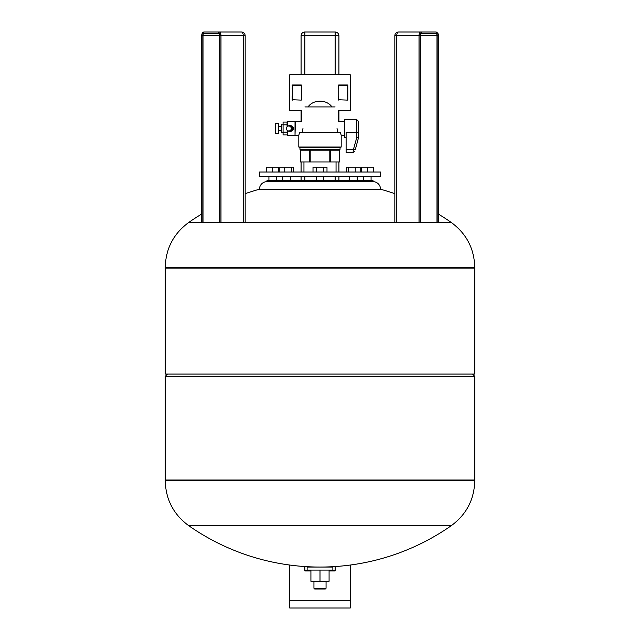 <?xml version="1.0" encoding="UTF-8"?>
<svg xmlns="http://www.w3.org/2000/svg" width="640" height="640" viewBox="0 0 640 640"><rect width="100%" height="100%" fill="white"/><g stroke="black" fill="none" stroke-linecap="round" stroke-linejoin="round"><path stroke-width="0.96" d="M436.04 33.512A1.888 0.944 -90 0 1 436.984 35.408L438.016 35.408A2.648 1.328 90 0 0 436.696 32.76A0.76 0.656 -90 0 1 436.04 33.512L421.088 33.512M438.208 222.544L438.208 35.784A3.024 1.512 -90 0 0 436.696 32.76A0.76 0.656 90 0 0 436.04 32L398.616 32A3.784 1.888 90 0 0 396.728 35.784L420.04 35.784A3.024 1.512 -90 0 1 421.56 32.76A2.648 1.328 90 0 0 420.232 35.408L420.232 222.544M335.136 74.76L335.136 35.784L338.92 35.784A3.784 3.784 0 0 0 335.136 32L304.864 32L304.864 35.784L335.136 35.784L335.136 32A3.784 3.784 0 0 1 338.92 35.784L338.92 74.76M304.864 74.76L304.864 35.784L301.08 35.784A3.784 3.784 0 0 1 304.864 32A3.784 3.784 0 0 0 301.08 35.784L301.08 74.76M338.92 110.328L338.92 121.68M338.92 161.944L338.92 172.008M338.92 176.544L338.92 180.328M301.08 110.328L301.08 121.68M301.08 161.944L301.08 172.008M301.08 176.544L301.08 180.328M203.016 222.544L203.016 35.408A1.888 0.944 90 0 1 203.96 33.512L219.08 33.512A0.76 0.656 -90 0 1 218.44 32.76A3.024 1.512 90 0 1 219.96 35.784L219.96 222.544M220.992 222.544L220.992 35.784L243.272 35.784A3.784 1.888 -90 0 0 241.384 32L203.96 32A0.76 0.656 90 0 0 203.304 32.76A2.648 1.328 -90 0 0 201.984 35.408L201.984 222.544M219.592 32L218.912 32M344.592 121.68L338.352 121.68L338.352 110.328L350.272 110.328L350.272 74.76L289.728 74.76L289.728 110.328L301.648 110.328L301.648 121.68L295.408 121.68L295.024 134.928M347.432 88.896L347.816 85.352L347.816 99.736L347.816 96.192L347.432 100.112L338.352 99.736L347.432 100.112M338.872 100.08L338.384 99.592M338.728 100.112L338.728 84.976L338.352 88.896M301.272 88.896L301.648 85.352L301.648 99.736L301.648 96.192L301.272 100.112L292.184 99.736L301.272 100.112M292.568 100.112L292.568 84.976L292.184 88.896M308.04 106.92C313.408 99.232 326.592 99.232 331.96 106.92M335.072 106.92C339.376 111.4 339.376 111.4 335.072 106.92L304.928 106.92C300.624 111.4 300.624 111.4 304.928 106.92M337.544 132.656L337.04 128.488C338.472 119.704 338.472 119.704 337.04 128.488M300.704 150.208L300.32 149.304M309.512 150.208L300.336 150.208L300.32 161.944L309.512 161.944L309.512 150.208L310.824 150.208L310.824 161.944L309.512 161.944M329.176 150.208L330.488 150.208L330.488 161.944L329.176 161.944L329.176 150.208L310.824 150.208M330.488 161.944L339.664 161.944L339.68 150.208L330.488 150.208M339.296 150.208L300.32 149.832M339.68 149.832L339.68 149.304M340.056 147.792L340.056 149.304L299.944 149.304L299.944 147.792M298.808 147.032L341.192 147.032L340.432 147.792L299.568 147.792L298.808 147.032L298.808 135.304L295.408 135.304M341.192 147.032L341.192 135.304L340.496 132.656L299.504 132.656L298.808 135.304M302.96 128.488C301.528 119.704 301.528 119.704 302.96 128.488L302.456 132.656M283.072 132.84L281.552 132.84L281.552 124.136L283.072 124.136M281.552 130.688L278.528 130.688M281.552 126.296L278.528 126.296M278.528 133.408L275.272 133.408L275.272 123.576L278.528 123.576L278.528 133.408M292.28 126.52A2.272 2.192 90 0 1 292.28 130.464M289.368 125.656A2.952 2.848 90 0 1 293.008 128.488A2.952 2.848 90 0 1 289.368 131.328M287.44 130.464L287.44 135.392L295.024 135.68L295.024 121.304L287.44 121.592L287.808 126.232A2.84 2.744 90 0 1 292.208 128.488A2.84 2.744 90 0 1 287.808 130.752L287.424 130.448A2.456 2.376 90 0 1 289.92 126.288A2.456 2.376 90 0 1 289.92 130.696A2.456 2.376 90 0 1 287.424 130.448M346.112 137.384L344.592 137.384L344.592 119.6L356.704 119.6L356.704 132.52L346.112 132.52L346.112 152.712L353.04 152.712L354.864 151.304M287.44 121.592L287.08 126.872L287.08 122.056L283.072 122.056L283.072 124.84L287.08 124.84M287.08 130.112L287.44 135.392M292.184 96.192L292.184 99.736M301.648 88.896L301.272 96.192M301.128 85L301.616 85.504M301.272 84.976L292.568 84.976M292.216 85.504L292.712 85M292.568 96.192L292.568 88.896M338.352 96.192L338.352 99.736M347.816 88.896L347.432 96.192M347.432 84.976L338.728 84.976M338.728 96.192L338.728 88.896M355.28 149.752L358.6 137.384L358.6 131.664A1.888 0.856 0 0 1 356.704 132.52L356.704 137.76L358.592 137.408L355.272 149.776L353.44 149.304L353.04 152.712M358.6 131.664L358.6 121.488L356.704 119.6M356.704 137.76L353.472 149.304M353.44 149.304L346.112 149.304M287.08 132.144L283.072 132.144L283.072 124.84M283.072 132.144L283.072 134.928L287.08 134.928M310.824 161.944L329.176 161.944M259.456 172.008L259.456 176.544L380.544 176.544L380.544 172.008L259.456 172.008M303.952 161.944L303.952 172.008M336.048 161.944L336.048 172.008M268.92 180.328L268.92 176.544M276.488 180.328L276.488 176.544M371.08 180.328L371.08 176.544M363.512 180.328L363.512 176.544M267.024 181.656L267.024 180.328L372.976 180.328L372.976 181.656A7.568 7.568 0 0 1 380.544 189.224L259.456 189.224A7.568 7.568 0 0 1 267.024 181.656L372.976 181.656M361.248 172.008L361.248 167.16L367.296 167.16L367.296 172.008M373.352 172.008L373.352 167.16L367.296 167.16M346.696 172.008L346.696 167.16L348.504 167.16L348.504 172.008M355.256 172.008L355.256 167.16L348.504 167.16M360.2 172.008L360.2 167.16L355.256 167.16M313.008 172.008L313.008 167.16L316.504 167.16L316.504 172.008M323.496 172.008L323.496 167.16L316.504 167.16M326.992 172.008L326.992 167.16L323.496 167.16M293.304 172.008L293.304 167.16L279.8 167.16L279.8 172.008M284.744 172.008L284.744 167.16M291.496 172.008L291.496 167.16M278.752 172.008L278.752 167.16L266.648 167.16L266.648 172.008M272.704 172.008L272.704 167.16M436.04 32C437.872 32.848 438.632 34.104 438.304 35.784L438.304 222.544L451.384 222.544C466.488 233.72 474.28 248.696 474.768 267.48L474.768 374.072L165.232 374.072L165.232 268.12L474.768 268.12L165.232 268.12L165.232 267.48C165.72 248.696 173.512 233.72 188.616 222.544L201.696 222.544L201.792 35.784A3.024 1.512 90 0 1 203.304 32.76A0.76 0.656 -90 0 0 203.96 33.512M438.304 214.024A228.928 228.928 0 0 1 451.384 222.544L188.616 222.544A228.928 228.928 0 0 1 201.696 214.024M243.272 222.544L243.272 35.784L245.168 35.784L245.168 222.544L301.08 222.544M338.92 222.544L394.832 222.544L394.832 35.784L396.728 35.784L396.728 222.544M167.504 374.072L165.232 376.344L165.232 480.024L474.768 480.024L474.768 480.664C474.28 499.448 466.488 514.424 451.384 525.6L320 525.6L451.384 525.6A228.928 228.928 0 0 1 188.616 525.6L320 525.6L188.616 525.6C173.512 514.424 165.72 499.448 165.232 480.664L474.768 480.664M472.496 374.072L474.768 376.344L474.768 480.024L165.232 480.024L165.232 480.664M165.232 376.344L474.768 376.344M289.728 565.04L289.728 608L350.272 608L350.272 565.04M335.136 566.552L335.136 570.968L329.08 570.968M310.92 570.968L304.864 570.968L304.864 566.552M335.136 570.272L329.08 570.272M310.92 570.272L304.864 570.272M332.864 567.056L332.864 570.08L307.136 570.08L307.136 567.056L332.864 567.056M326.056 581.28L326.056 588.24L325.296 589L314.704 589L313.944 588.24L326.056 588.24M313.944 581.28L313.944 588.24M310.92 570.08L310.92 581.28L329.08 581.28L329.08 570.08M320 570.08L320 581.28M420.336 222.544L420.336 35.408L420.92 33.512A0.76 0.656 -90 0 0 421.56 32.76A0.76 0.656 90 0 0 420.904 32A3.784 1.888 90 0 0 419.008 35.784L419.008 222.544M438.016 35.408L438.016 222.544M420.336 35.408L436.984 35.408L436.984 222.544M420.04 35.784L420.04 222.544M335.136 176.544L335.136 180.328M304.864 176.544L304.864 180.328M219.08 33.512L219.768 35.408L201.984 35.408M219.768 222.544L219.768 35.408A2.648 1.328 -90 0 0 218.44 32.76A0.76 0.656 90 0 1 219.096 32A3.784 1.888 -90 0 1 220.992 35.784L219.96 35.784M203.96 32C202.544 32.224 201.784 33.488 201.696 35.784L201.792 222.544M292.184 85.352L301.648 85.352M338.352 85.352L347.816 85.352M474.768 267.48L165.232 267.48M289.728 600.624L350.272 600.624M398.616 32A3.784 3.784 0 0 0 394.832 35.784M219.664 35.408L219.664 222.544M245.168 35.784A3.784 3.784 0 0 0 241.384 32M344.592 135.304L341.192 135.304M339.68 150.208L339.68 161.944M300.32 150.208L300.32 161.944M290.336 176.544L290.336 180.328M323.784 176.544L323.784 180.328M357.232 176.544L357.232 180.328M349.664 176.544L349.664 180.328M316.216 176.544L316.216 180.328M282.768 176.544L282.768 180.328M394.832 193.664A228.928 228.928 0 0 0 380.544 189.24M259.512 189.224A228.928 228.928 0 0 0 245.168 193.664"/></g></svg>
